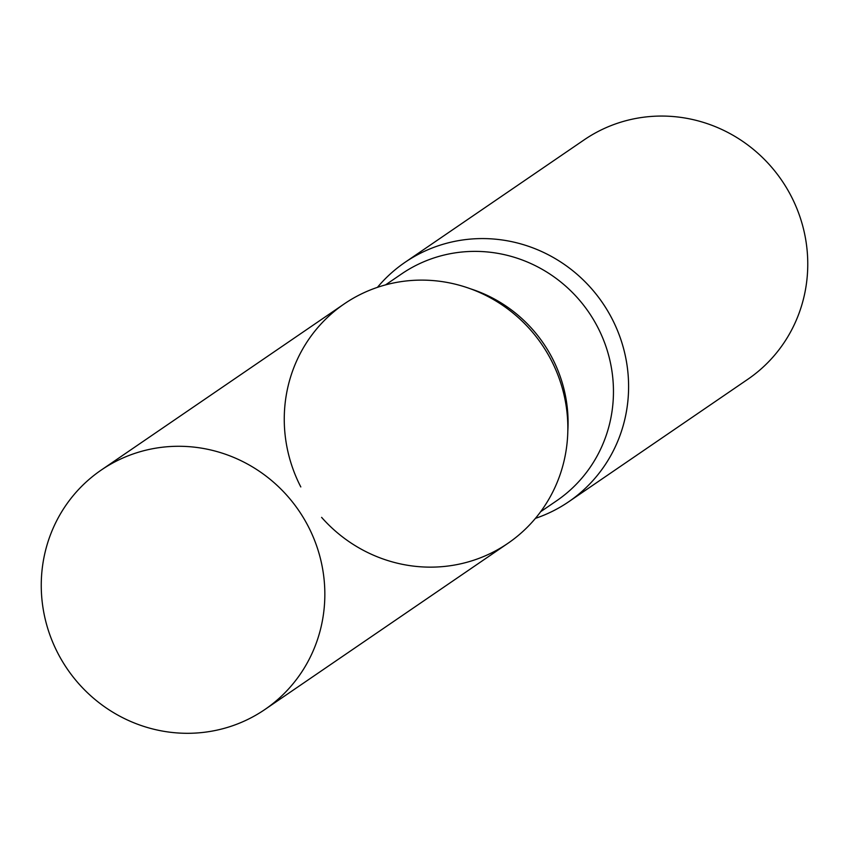 <?xml version="1.0" encoding="UTF-8"?>
<svg xmlns="http://www.w3.org/2000/svg" width="848" height="848" viewBox="0 0 848 848"><rect width="100%" height="100%" fill="white"/><g stroke="black" fill="none" stroke-linecap="round" stroke-linejoin="round"><path stroke-width="1.27" d="M308.29 526.47A145.008 140.259 55.6 0 1 264.905 709.49A145.008 140.259 55.6 0 1 57.802 653.108A145.008 140.259 55.6 0 1 101.198 470.089A145.008 140.259 55.6 0 1 308.29 526.47M101.198 470.089L344.203 303.923A145.008 140.259 55.6 0 1 551.295 360.305A145.008 140.259 55.6 0 1 507.899 543.335L264.905 709.49M553.278 510.878A145.008 140.259 55.6 0 1 535.406 518.372A145.008 140.259 -124.4 0 0 612.044 318.774A145.008 140.259 -124.4 0 0 377.445 287.345A145.008 140.259 55.6 0 1 404.952 262.382A145.008 140.259 55.6 0 1 420.332 253.298A145.008 140.259 55.6 0 1 607.56 310.697A145.008 140.259 55.6 0 1 568.658 501.793A145.008 140.259 55.6 0 1 553.278 510.878M404.952 262.382L584.124 139.878A145.008 140.259 55.6 0 1 599.494 130.783A145.008 140.259 55.6 0 1 786.732 188.192A145.008 140.259 55.6 0 1 747.819 379.279L568.658 501.793M321.604 517.365A145.008 140.259 -124.4 0 0 507.899 543.335A145.008 140.259 -124.4 0 0 551.295 360.305A145.008 140.259 -124.4 0 0 359.573 294.839A145.008 140.259 -124.4 0 0 300.807 486.943M540.653 511.704L556.67 500.755A137.387 132.892 -124.4 0 0 597.776 327.349A137.387 132.892 -124.4 0 0 401.57 273.936L385.554 284.886M567.821 431.028A137.387 132.892 -124.4 0 0 552.398 358.386A137.387 132.892 -124.4 0 0 470.587 288.839"/></g></svg>
